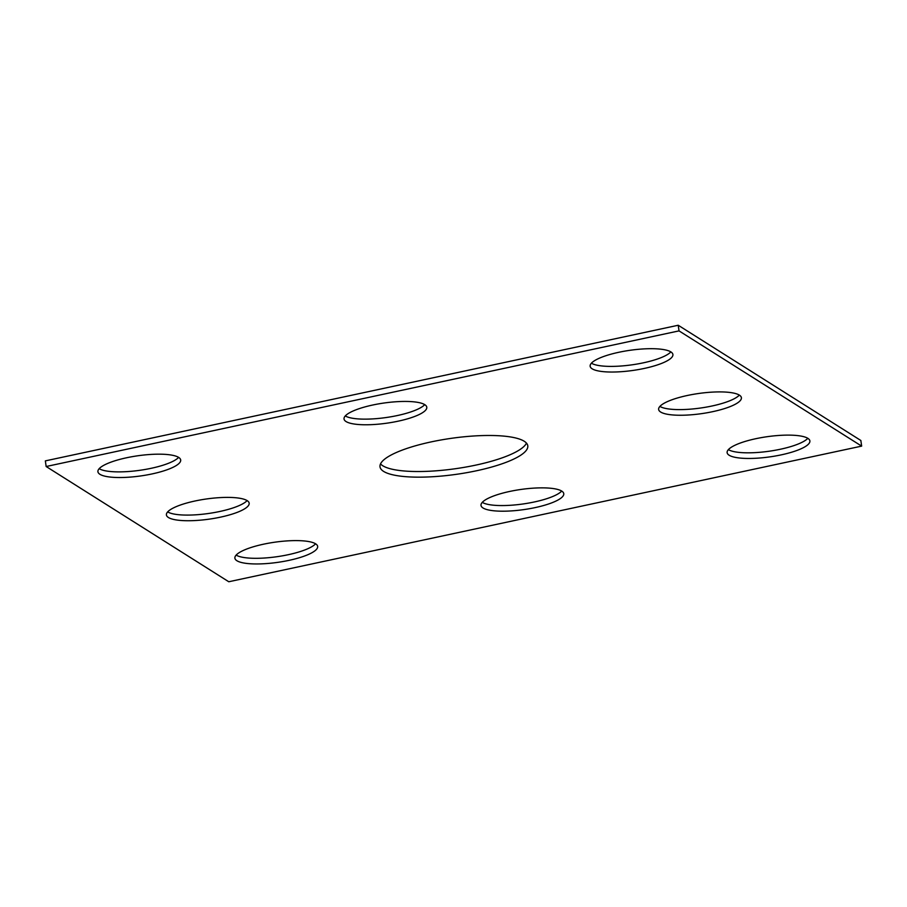 <?xml version="1.0" encoding="UTF-8"?>
<svg xmlns="http://www.w3.org/2000/svg" width="907" height="907" viewBox="0 0 907 907"><rect width="100%" height="100%" fill="white"/><g stroke="black" fill="none" stroke-linecap="round" stroke-linejoin="round"><path stroke-width="1.36" d="M46.155 466.515L228.779 581.75L861.65 446.119L860.845 440.485L678.221 325.25L45.35 460.881L46.155 466.515L679.026 330.885L678.221 325.25M861.65 446.119L679.026 330.885M247.169 500.63A41.79 10.181 171.9 0 0 200.606 499.904A41.79 10.181 171.9 0 0 166.412 514.949A41.79 10.181 171.9 0 0 209.222 519.144A41.79 10.181 171.9 0 0 249.164 503.181A41.79 10.181 171.9 0 0 247.169 500.63M167.659 511.899A41.79 10.181 171.9 0 0 208.417 513.498A41.79 10.181 171.9 0 0 247.112 500.596M178.679 457.411A41.79 10.181 171.9 0 0 132.116 456.686A41.79 10.181 171.9 0 0 97.922 471.742A41.79 10.181 171.9 0 0 140.732 475.937A41.79 10.181 171.9 0 0 180.674 459.962A41.79 10.181 171.9 0 0 178.679 457.411M99.18 468.681A41.79 10.181 171.9 0 0 139.927 470.291A41.79 10.181 171.9 0 0 178.622 457.377M739.398 395.135A41.79 10.181 -8.1 0 1 741.393 397.685A41.79 10.181 -8.1 0 1 701.451 413.66A41.79 10.181 -8.1 0 1 658.641 409.465A41.79 10.181 -8.1 0 1 692.835 394.42A41.79 10.181 -8.1 0 1 739.398 395.135M739.341 395.101A41.79 10.181 -8.1 0 1 700.646 408.014A41.79 10.181 -8.1 0 1 659.888 406.404M807.876 438.353A41.79 10.181 171.9 0 0 761.324 437.627A41.79 10.181 171.9 0 0 727.131 452.684A41.79 10.181 171.9 0 0 769.941 456.867A41.79 10.181 171.9 0 0 809.883 440.904A41.79 10.181 171.9 0 0 807.876 438.353M728.378 449.623A41.79 10.181 171.9 0 0 769.136 451.233A41.79 10.181 171.9 0 0 807.82 438.319M524.223 441.255A74.635 18.185 171.9 0 0 441.085 439.963A74.635 18.185 171.9 0 0 380.01 466.833A74.635 18.185 171.9 0 0 456.459 474.316A74.635 18.185 171.9 0 0 527.783 445.802A74.635 18.185 171.9 0 0 524.223 441.255M380.521 463.885A74.635 18.185 171.9 0 0 455.665 468.681A74.635 18.185 171.9 0 0 526.479 443.115M561.762 491.095A41.79 10.181 171.9 0 0 515.21 490.37A41.79 10.181 171.9 0 0 481.016 505.426A41.79 10.181 171.9 0 0 523.827 509.609A41.79 10.181 171.9 0 0 563.769 493.646A41.79 10.181 171.9 0 0 561.762 491.095M482.263 502.365A41.79 10.181 171.9 0 0 523.022 503.975A41.79 10.181 171.9 0 0 561.705 491.061M424.793 404.669A41.79 10.181 171.9 0 0 378.242 403.944A41.79 10.181 171.9 0 0 344.036 419A41.79 10.181 171.9 0 0 386.847 423.184A41.79 10.181 171.9 0 0 426.789 407.22A41.79 10.181 171.9 0 0 424.793 404.669M345.295 415.939A41.79 10.181 171.9 0 0 386.042 417.549A41.79 10.181 171.9 0 0 424.737 404.635M670.908 351.927A41.79 10.181 -8.1 0 1 672.903 354.478A41.79 10.181 -8.1 0 1 632.961 370.441A41.79 10.181 -8.1 0 1 590.151 366.258A41.79 10.181 -8.1 0 1 624.356 351.202A41.79 10.181 -8.1 0 1 670.908 351.927M670.851 351.893A41.79 10.181 -8.1 0 1 632.168 364.807A41.79 10.181 -8.1 0 1 591.409 363.197M315.647 543.837A41.79 10.181 -8.1 0 1 317.654 546.388A41.79 10.181 -8.1 0 1 277.712 562.363A41.79 10.181 -8.1 0 1 234.89 558.168A41.79 10.181 -8.1 0 1 269.096 543.112A41.79 10.181 -8.1 0 1 315.647 543.837M315.591 543.803A41.79 10.181 -8.1 0 1 276.907 556.717A41.79 10.181 -8.1 0 1 236.149 555.107"/></g></svg>
